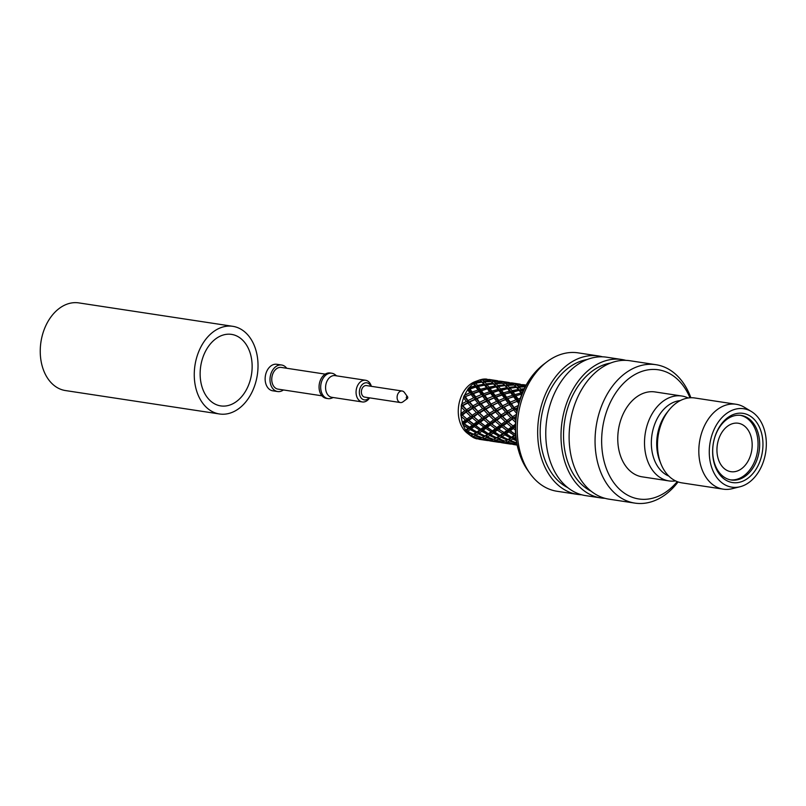 <?xml version="1.0" encoding="UTF-8"?>
<svg xmlns="http://www.w3.org/2000/svg" width="806" height="806" viewBox="0 0 806 806"><rect width="100%" height="100%" fill="white"/><g stroke="black" fill="none" stroke-linecap="round" stroke-linejoin="round"><path stroke-width="1.21" d="M223.856 334.833A36.169 25.732 98.6 0 0 200.18 371.637A36.169 25.732 98.6 0 0 220.703 405.902A36.169 25.732 98.6 0 0 251.573 374.014A36.169 25.732 98.6 0 0 231.574 334.389A36.169 25.732 98.6 0 0 223.856 334.833A36.169 25.732 98.6 0 0 200.18 371.637A36.169 25.732 98.6 0 0 220.703 405.902A36.169 25.732 98.6 0 0 251.573 374.014A36.169 25.732 98.6 0 0 231.574 334.389A36.169 25.732 98.6 0 0 223.856 334.833M69.326 303.439A44.33 31.535 98.6 0 0 40.3 348.555A44.33 31.535 98.6 0 0 65.457 390.557L219.474 413.972A44.33 31.535 98.6 0 0 257.326 374.891A44.33 31.535 98.6 0 0 232.803 326.319A44.33 31.535 98.6 0 0 223.343 326.863A44.33 31.535 98.6 0 0 194.317 371.979A44.33 31.535 98.6 0 0 219.474 413.972A44.33 31.535 98.6 0 0 257.326 374.891A44.33 31.535 98.6 0 0 232.803 326.319A44.33 31.535 98.6 0 0 223.343 326.863A44.33 31.535 98.6 0 0 194.317 371.979A44.33 31.535 98.6 0 0 219.474 413.972L65.457 390.557A44.33 31.535 98.6 0 1 40.3 348.555A44.33 31.535 98.6 0 1 69.326 303.439A44.33 31.535 98.6 0 1 78.787 302.895A44.33 31.535 98.6 0 0 69.326 303.439M364.634 401.811A10.972 7.798 98.6 0 0 369.601 397.862A10.972 7.798 98.6 0 1 364.634 401.811A10.972 7.798 98.6 0 1 362.297 401.942A10.972 7.798 98.6 0 0 364.634 401.811M371.354 386.326A10.972 7.798 98.6 0 0 365.592 380.261A10.972 7.798 98.6 0 0 356.232 389.933A10.972 7.798 98.6 0 0 362.297 401.942A10.972 7.798 98.6 0 1 356.232 389.933A10.972 7.798 98.6 0 1 365.592 380.261A10.972 7.798 98.6 0 1 371.354 386.326M332.777 375.757A10.972 7.798 -81.4 0 1 335.115 375.626L365.592 380.261L335.115 375.626A10.972 7.798 -81.4 0 0 332.777 375.757A10.972 7.798 -81.4 0 0 325.594 386.92A10.972 7.798 -81.4 0 0 331.82 397.308A10.972 7.798 -81.4 0 1 325.594 386.92A10.972 7.798 -81.4 0 1 332.777 375.757M366.115 399.776A8.634 6.146 98.6 0 0 369.168 397.791A8.634 6.146 98.6 0 1 366.115 399.776A8.634 6.146 98.6 0 1 359.526 394.194A8.634 6.146 98.6 0 1 363.244 383.757A8.634 6.146 98.6 0 1 370.921 386.265A8.634 6.146 98.6 0 0 363.244 383.757A8.634 6.146 98.6 0 0 359.526 394.194A8.634 6.146 98.6 0 0 366.115 399.776M364.695 397.116A5.833 4.151 -81.4 0 1 361.461 390.729A5.833 4.151 -81.4 0 1 366.448 385.58L402.174 391.011A5.833 4.151 -81.4 0 1 404.4 392.462A5.833 4.151 -81.4 0 0 402.174 391.011A5.833 4.151 -81.4 0 0 400.925 391.081A5.833 4.151 -81.4 0 1 402.174 391.011L366.448 385.58A5.833 4.151 -81.4 0 0 361.461 390.729A5.833 4.151 -81.4 0 0 364.695 397.116L400.411 402.547A5.833 4.151 -81.4 0 1 397.106 397.026A5.833 4.151 -81.4 0 1 400.925 391.081A5.833 4.151 -81.4 0 0 397.106 397.026A5.833 4.151 -81.4 0 0 400.411 402.547A5.833 4.151 -81.4 0 0 401.66 402.476A5.833 4.151 -81.4 0 1 400.411 402.547L364.695 397.116M402.98 401.821A5.833 4.151 -81.4 0 1 401.66 402.476A5.833 4.151 -81.4 0 0 402.98 401.821L407.242 398.648A1.169 0.826 -81.4 0 1 406.839 396.492A1.169 0.826 -81.4 0 1 407.242 398.648A1.169 0.826 -81.4 0 1 406.839 396.492A1.169 0.826 -81.4 0 1 407.242 398.648L402.98 401.821M330.208 372.987A12.836 9.128 98.6 0 0 319.257 384.301A12.836 9.128 98.6 0 0 326.349 398.365L327.971 398.607A12.836 9.128 98.6 0 0 330.712 398.456A12.836 9.128 98.6 0 0 331.427 398.224A12.836 9.128 98.6 0 1 330.712 398.456A12.836 9.128 98.6 0 1 327.971 398.607A12.836 9.128 98.6 0 1 320.879 384.553A12.836 9.128 98.6 0 1 331.83 373.238A12.836 9.128 98.6 0 0 320.879 384.553A12.836 9.128 98.6 0 0 327.971 398.607L326.349 398.365A12.836 9.128 98.6 0 1 319.257 384.301A12.836 9.128 98.6 0 1 330.208 372.987L331.83 373.238A12.836 9.128 98.6 0 1 335.014 374.629A12.836 9.128 98.6 0 0 331.83 373.238L330.208 372.987M276.79 364.282A13.42 9.541 98.6 0 0 265.345 376.11A13.42 9.541 98.6 0 0 272.76 390.809A13.42 9.541 98.6 0 1 265.345 376.11A13.42 9.541 98.6 0 1 276.79 364.282L281.657 365.017A13.42 9.541 98.6 0 0 270.201 376.845A13.42 9.541 98.6 0 0 277.627 391.545A13.42 9.541 98.6 0 0 283.43 389.953A13.42 9.541 98.6 0 1 277.627 391.545L272.76 390.809L277.627 391.545A13.42 9.541 98.6 0 1 270.201 376.845A13.42 9.541 98.6 0 1 281.657 365.017L276.79 364.282M286.724 368.261A13.42 9.541 98.6 0 0 281.657 365.017A13.42 9.541 98.6 0 1 286.724 368.261M281.294 367.435A10.972 7.798 98.6 0 0 271.924 377.107A10.972 7.798 98.6 0 0 277.989 389.127L321.947 395.806L277.989 389.127A10.972 7.798 98.6 0 1 271.924 377.107A10.972 7.798 98.6 0 1 281.294 367.435L325.241 374.125L281.294 367.435M578.093 352.857A70.001 49.801 98.6 0 0 563.152 353.723A70.001 49.801 98.6 0 0 546.942 361.834A70.001 49.801 98.6 0 0 529.965 473.434A70.001 49.801 98.6 0 0 557.047 491.267A70.001 49.801 98.6 0 1 529.965 473.434A70.001 49.801 98.6 0 1 546.942 361.834A70.001 49.801 98.6 0 1 563.152 353.723A70.001 49.801 98.6 0 1 578.093 352.857L598.526 355.97A70.001 49.801 -81.4 0 1 602.545 356.816A70.001 49.801 -81.4 0 0 598.526 355.97L578.093 352.857M587.221 359.516A66.505 47.312 98.6 0 0 541.229 418.062A66.505 47.312 98.6 0 0 567.736 487.63A66.505 47.312 98.6 0 1 541.229 418.062A66.505 47.312 98.6 0 1 587.221 359.516M583.584 356.826A70.001 49.801 -81.4 0 1 598.526 355.97A70.001 49.801 -81.4 0 0 583.584 356.826A70.001 49.801 -81.4 0 0 537.753 428.057A70.001 49.801 -81.4 0 0 577.479 494.38A70.001 49.801 -81.4 0 1 537.753 428.057A70.001 49.801 -81.4 0 1 583.584 356.826M581.569 494.763A70.001 49.801 -81.4 0 1 577.479 494.38L557.047 491.267L577.479 494.38A70.001 49.801 -81.4 0 0 581.569 494.763M591.685 358.055A70.001 49.801 -81.4 0 1 606.626 357.199A70.001 49.801 -81.4 0 0 591.685 358.055A70.001 49.801 -81.4 0 0 545.853 429.296A70.001 49.801 -81.4 0 0 585.579 495.609A70.001 49.801 -81.4 0 1 545.853 429.296A70.001 49.801 -81.4 0 1 591.685 358.055M591.08 491.176A66.505 47.312 -81.4 0 1 564.573 421.609A66.505 47.312 -81.4 0 1 610.565 363.063A66.505 47.312 -81.4 0 0 564.573 421.609A66.505 47.312 -81.4 0 0 591.08 491.176M629.98 360.745A70.001 49.801 98.6 0 0 570.225 422.465A70.001 49.801 98.6 0 0 608.933 499.156A70.001 49.801 98.6 0 1 570.225 422.465A70.001 49.801 98.6 0 1 629.98 360.745L655.913 364.695A70.001 49.801 98.6 0 0 596.158 426.414A70.001 49.801 98.6 0 0 634.866 503.105A70.001 49.801 98.6 0 0 649.807 502.249A70.001 49.801 98.6 0 0 678.068 481.938A70.001 49.801 98.6 0 1 649.807 502.249A70.001 49.801 98.6 0 1 634.866 503.105L608.933 499.156L634.866 503.105A70.001 49.801 98.6 0 1 596.158 426.414A70.001 49.801 98.6 0 1 655.913 364.695L629.98 360.745M625.889 360.373A70.001 49.801 98.6 0 0 621.869 359.516A70.001 49.801 98.6 0 0 606.928 360.373A70.001 49.801 98.6 0 0 561.097 431.613A70.001 49.801 98.6 0 0 600.823 497.927A70.001 49.801 98.6 0 0 604.913 498.31A70.001 49.801 98.6 0 1 600.823 497.927L585.579 495.609L600.823 497.927A70.001 49.801 98.6 0 1 561.097 431.613A70.001 49.801 98.6 0 1 606.928 360.373A70.001 49.801 98.6 0 1 621.869 359.516L606.626 357.199L621.869 359.516A70.001 49.801 98.6 0 1 625.889 360.373M734.115 415.805A32.663 23.243 -81.4 0 1 741.097 415.412A32.663 23.243 -81.4 0 1 759.635 446.353A32.663 23.243 -81.4 0 1 738.246 479.6A32.663 23.243 -81.4 0 1 731.274 480.003A32.663 23.243 -81.4 0 1 712.736 449.053A32.663 23.243 -81.4 0 1 734.115 415.805A32.663 23.243 -81.4 0 1 741.097 415.412A32.663 23.243 -81.4 0 1 759.635 446.353A32.663 23.243 -81.4 0 1 738.246 479.6A32.663 23.243 -81.4 0 1 731.274 480.003A32.663 23.243 -81.4 0 1 712.736 449.053A32.663 23.243 -81.4 0 1 734.115 415.805M735.596 413.78A35.001 24.895 -81.4 0 1 760.622 459.319A35.001 24.895 -81.4 0 1 717.189 470.754A35.001 24.895 -81.4 0 1 735.596 413.78A35.001 24.895 -81.4 0 1 760.622 459.319A35.001 24.895 -81.4 0 1 717.189 470.754A35.001 24.895 -81.4 0 1 735.596 413.78M690.873 397.751A70.001 49.801 98.6 0 0 655.913 364.695A70.001 49.801 98.6 0 1 690.873 397.751M652.759 498.179A65.336 46.476 98.6 0 0 677.221 481.625A65.336 46.476 98.6 0 1 652.759 498.179A65.336 46.476 98.6 0 1 602.817 455.239A65.336 46.476 98.6 0 1 632.095 376.251A65.336 46.476 98.6 0 1 689.966 397.791A65.336 46.476 98.6 0 0 632.095 376.251A65.336 46.476 98.6 0 0 602.817 455.239A65.336 46.476 98.6 0 0 652.759 498.179M651.45 446.343A38.738 27.555 98.6 0 0 668.779 476.054A38.738 27.555 98.6 0 1 651.45 446.343A38.738 27.555 98.6 0 1 680.254 400.602A38.738 27.555 98.6 0 0 651.45 446.343M656.799 447.159A38.738 27.555 98.6 0 0 659.741 460.831L660.87 463.682A42.93 30.547 98.6 0 0 681.896 482.875A42.93 30.547 98.6 0 1 660.87 463.682A42.93 30.547 98.6 0 1 657.595 448.529A42.93 30.547 98.6 0 0 660.87 463.682L659.741 460.831A38.738 27.555 98.6 0 1 656.799 447.159A38.738 27.555 98.6 0 1 667.106 412.46A38.738 27.555 98.6 0 0 656.799 447.159M694.812 397.983A42.93 30.547 98.6 0 0 685.644 398.517A42.93 30.547 98.6 0 0 669.02 410.063A42.93 30.547 98.6 0 0 657.595 448.529A42.93 30.547 98.6 0 1 669.02 410.063A42.93 30.547 98.6 0 1 685.644 398.517A42.93 30.547 98.6 0 1 694.812 397.983L736.15 404.269A42.93 30.547 -81.4 0 1 744.442 407.312A42.93 30.547 -81.4 0 0 736.15 404.269L694.812 397.983M644.629 446.554A42.93 30.547 98.6 0 0 668.93 480.91A42.93 30.547 98.6 0 0 675.569 480.9A42.93 30.547 98.6 0 1 668.93 480.91L642.181 476.84A42.93 30.547 -81.4 0 1 617.88 442.484A42.93 30.547 -81.4 0 1 655.087 391.948A42.93 30.547 -81.4 0 0 617.88 442.484A42.93 30.547 -81.4 0 0 642.181 476.84L668.93 480.91A42.93 30.547 98.6 0 1 644.629 446.554A42.93 30.547 98.6 0 1 681.836 396.018A42.93 30.547 98.6 0 0 644.629 446.554M688.173 397.993A42.93 30.547 98.6 0 0 681.836 396.018L655.087 391.948L681.836 396.018A42.93 30.547 98.6 0 1 688.173 397.993M735.294 409.226A39.665 28.22 -81.4 0 1 751.424 411.544A39.665 28.22 -81.4 0 1 765.7 452.196A39.665 28.22 -81.4 0 1 739.989 486.764A39.665 28.22 -81.4 0 1 709.371 455.219A39.665 28.22 -81.4 0 1 735.294 409.226A39.665 28.22 -81.4 0 1 751.424 411.544A39.665 28.22 -81.4 0 1 765.7 452.196A39.665 28.22 -81.4 0 1 739.989 486.764A39.665 28.22 -81.4 0 1 709.371 455.219A39.665 28.22 -81.4 0 1 735.294 409.226M726.982 404.803A42.93 30.547 -81.4 0 1 736.15 404.269A42.93 30.547 -81.4 0 0 726.982 404.803A42.93 30.547 -81.4 0 0 698.873 448.489A42.93 30.547 -81.4 0 0 723.244 489.161A42.93 30.547 -81.4 0 1 698.873 448.489A42.93 30.547 -81.4 0 1 726.982 404.803M732.06 488.728A42.93 30.547 -81.4 0 1 723.244 489.161L681.896 482.875L723.244 489.161A42.93 30.547 -81.4 0 0 732.06 488.728L739.989 486.764L732.06 488.728M736.624 479.348A32.663 23.243 98.6 0 0 757.983 446.685A32.663 23.243 98.6 0 0 740.281 415.302A32.663 23.243 98.6 0 1 757.983 446.685A32.663 23.243 98.6 0 1 736.624 479.348A32.663 23.243 98.6 0 1 730.458 479.852A32.663 23.243 98.6 0 0 736.624 479.348M467.238 433.144A27.998 19.918 -81.4 0 1 458.423 414.798A27.998 19.918 -81.4 0 1 475.066 381.661L479.248 380.11A30.336 21.581 -81.4 0 1 479.761 379.928A30.124 21.43 -81.4 0 1 481.363 379.525L482.139 379.304A30.336 21.581 -81.4 0 1 486.592 379.092L488.134 379.606L482.139 379.304A30.336 21.581 -81.4 0 1 486.592 379.092L488.134 379.606L482.139 379.304L480.678 380.734L481.363 379.525A30.124 21.43 -81.4 0 0 479.782 379.938L480.285 380.382L479.761 379.928A30.336 21.581 -81.4 0 0 479.248 380.11A30.336 21.581 -81.4 0 0 475.439 382.024A30.336 21.581 -81.4 0 1 479.248 380.11L475.066 381.661A27.998 19.918 -81.4 0 0 458.423 414.798A27.998 19.918 -81.4 0 0 467.238 433.144L470.633 435.764A30.336 21.581 -81.4 0 1 467.218 432.308L466.654 431.744A30.124 21.43 -81.4 0 1 465.596 430.233L465.646 430.061A30.336 21.581 -81.4 0 1 463.279 425.195L462.856 424.571A30.124 21.43 -81.4 0 1 462.221 422.626L462.352 422.314A30.336 21.581 -81.4 0 1 461.274 416.511L460.961 415.886A30.124 21.43 -81.4 0 1 460.82 413.7L461.062 413.276A30.336 21.581 -81.4 0 1 461.364 407.111L461.183 406.546A30.124 21.43 -81.4 0 1 461.546 404.33L461.898 403.846A30.336 21.581 -81.4 0 1 463.571 397.912L463.48 397.449A30.124 21.43 -81.4 0 1 464.306 395.434L464.8 394.93A30.336 21.581 -81.4 0 1 467.661 389.822L467.641 389.5A30.124 21.43 -81.4 0 1 468.85 387.867L469.465 387.414A30.336 21.581 -81.4 0 1 473.243 383.616L473.243 383.465A30.124 21.43 -81.4 0 1 474.724 382.387L481.333 381.399L480.285 380.382L483.167 382.9L481.333 381.399L475.439 382.024L474.301 383.898L473.243 383.465A30.124 21.43 -81.4 0 1 474.724 382.387L474.301 383.898L475.53 382.971L477.464 385.419L477.162 387.263L475.056 385.963L469.465 387.414A30.336 21.581 -81.4 0 1 473.243 383.616L482.008 382.115L483.167 382.9L484.517 381.883L486.31 383.858L485.806 385.651L483.822 384.23L478.432 385.218L477.464 385.419L477.162 387.263L474.301 383.898L477.162 387.263L478.23 386.447L480.376 389.328L480.275 391.192L478.039 390.033L472.125 392.028L472.245 393.852L469.908 392.854L464.8 394.93A30.336 21.581 -81.4 0 1 467.661 389.822L467.641 389.5A30.124 21.43 -81.4 0 1 468.85 387.867L468.77 389.439L467.641 389.5L469.737 388.764L472.125 392.028L472.245 393.852L468.77 389.439L475.852 387.041L477.162 387.263L473.243 383.616L475.056 385.963L468.85 387.867L468.77 389.439L472.245 393.852L473.082 393.338L475.762 396.915L476.094 398.658L461.183 406.546A30.124 21.43 -81.4 0 1 461.546 404.33L467.43 410.969L461.697 414.586L460.961 415.886A30.124 21.43 -81.4 0 1 460.82 413.7L462.392 415.14L467.43 410.969L464.861 410.768L461.062 413.276A30.336 21.581 -81.4 0 1 461.364 407.111L462.15 405.579L468.891 402.023L466.392 401.408L461.898 403.846A30.336 21.581 -81.4 0 1 463.571 397.912L463.48 397.449A30.124 21.43 -81.4 0 1 464.306 395.434L464.588 396.915L463.48 397.449L465.354 396.582L468.891 402.023L464.588 396.915L472.245 393.852L469.908 392.854L467.661 389.822L469.908 392.854L464.306 395.434L464.588 396.915L465.354 396.582L468.891 402.023L469.576 401.892L473.646 407.322L467.43 410.969L462.15 405.579L473.203 416.339L463.279 423.059L462.856 424.571A30.124 21.43 -81.4 0 1 462.221 422.626L470.553 427.714L466.734 430.172L466.654 431.744A30.124 21.43 -81.4 0 1 465.596 430.233L466.734 430.172L467.611 431.401L473.495 434.222L474.835 433.87L470.633 435.764A30.336 21.581 -81.4 0 1 467.218 432.308L466.734 430.172L467.611 431.401L470.251 429.558L470.553 427.714L468.135 428.298L465.646 430.061A30.336 21.581 -81.4 0 1 463.279 425.195L463.279 423.059L463.984 423.956L467.309 421.508L467.994 419.825L465.465 420.037L462.352 422.314A30.336 21.581 -81.4 0 1 461.274 416.511L461.697 414.586L462.332 415.09L467.43 410.969L461.697 414.586L463.682 416.299L460.82 413.7L464.861 410.768L461.364 407.111L464.861 410.768L468.044 411.251L473.646 407.322L471.097 406.919L466.543 409.7L473.203 416.339L470.623 416.349L466.845 419.029L474.784 424.812L470.553 427.714L471.309 428.782L476.9 431.986L478.24 431.925L470.633 435.764A30.124 21.43 -81.4 0 0 472.014 436.711A30.124 21.43 -81.4 0 1 470.633 435.764L467.238 433.144M487.912 379.515A30.124 21.43 -81.4 0 1 488.104 379.555L488.91 379.495L488.073 379.586A30.124 21.43 -81.4 0 0 487.912 379.515M479.137 439.28L478.381 438.968A30.124 21.43 -81.4 0 1 477.595 438.847A30.124 21.43 -81.4 0 0 478.381 438.968L479.137 439.28M476.82 438.867A30.336 21.581 -81.4 0 1 472.679 437.164L471.742 435.27L472.679 437.164L478.472 438.746L476.82 438.867A30.336 21.581 -81.4 0 1 472.679 437.164L478.472 438.746L476.82 438.867M472.618 434.746L467.218 432.308L472.618 434.746L470.694 435.744L474.835 433.87L475.792 435.23L481.938 437.608L475.792 435.23L478.149 433.789L478.24 431.925L472.618 434.746M468.135 428.298L463.279 425.195L468.135 428.298L465.596 430.233L470.553 427.714L468.135 428.298M465.465 420.037L461.274 416.511L465.465 420.037L462.221 422.626L463.279 423.059L467.994 419.825L465.465 420.037M466.392 401.408L463.571 397.912L466.392 401.408L461.898 403.846L462.15 405.579L468.891 402.023L466.392 401.408M465.536 396.502L480.275 391.192L477.162 387.263L478.23 386.447L484.557 385.137L485.806 385.651L480.285 380.382L483.167 382.9L484.517 381.883L491.106 381.53L484.517 381.883L486.31 383.858L485.806 385.651L487.036 384.714L488.98 387.172L488.678 389.016L486.562 387.716L480.376 389.328L480.275 391.192L481.242 390.517L483.64 393.781L483.761 395.605L481.414 394.608L475.762 396.915L476.094 398.658L473.656 397.842L468.367 400.391L473.656 397.842L470.906 394.205L473.656 397.842L476.094 398.658L472.245 393.852L476.094 398.658L476.86 398.335L480.406 403.776L473.646 407.322L464.588 396.915L465.536 396.502M480.084 439.441L479.167 439.3L480.95 439.32L480.426 437.688L480.95 439.32L479.167 439.3L487.227 440.529L480.074 439.441M479.187 438.595L472.84 436.691L474.946 435.693L474.835 433.87L475.792 435.23L478.149 433.789L478.24 431.925L479.117 433.154L485.01 435.975L486.35 435.623L481.938 437.608L484.265 436.59L482.2 437.487L484.124 436.489L478.149 433.789L484.124 436.489L486.35 435.623L487.318 436.973L493.443 439.361L487.318 436.973L489.655 435.532L489.746 433.678L486.35 435.623L487.318 436.973L489.655 435.532L489.746 433.678L485.01 435.975L486.35 435.623L486.471 437.446L484.346 438.434L490.703 440.348L484.346 438.434L486.471 437.446L486.35 435.623L489.746 433.678L490.622 434.897L496.516 437.729L497.856 437.376L493.443 439.361L495.771 438.333L493.695 439.24L495.63 438.242L489.655 435.532L495.63 438.242L497.856 437.376L498.833 438.726L504.949 441.114L498.833 438.726L501.161 437.285L501.251 435.421L497.856 437.376L498.833 438.726L501.161 437.285L501.251 435.421L496.516 437.729L497.856 437.376L497.977 439.199L495.851 440.187L502.209 442.091L495.851 440.187L497.977 439.199L497.856 437.376L501.251 435.421L502.128 436.651L508.022 439.471L509.372 439.119L510.349 440.479L516.465 442.857L510.349 440.479L512.676 439.038L512.767 437.174L516.082 439.623L513.634 438.404L515.759 436.933L513.634 438.404L512.767 437.174L507.266 440.086L509.372 439.119L507.135 439.995L501.161 437.285L507.135 439.995L504.949 441.114L509.372 439.119L510.349 440.479L512.676 439.038L512.767 437.174L510.45 437.92L504.788 434.807L505.09 432.963L511.427 437.235L512.767 437.174L509.372 439.119L509.483 440.953L507.357 441.94L513.724 443.844L507.357 441.94L509.483 440.953L509.372 439.119L508.022 439.471L502.128 436.651L504.788 434.807L505.09 432.963L498.924 436.167L493.272 433.064L490.622 434.897L496.516 437.729L498.924 436.167L493.272 433.064L493.574 431.21L487.408 434.414L481.766 431.311L479.117 433.154L485.01 435.975L487.408 434.414L481.766 431.311L482.069 429.467L474.835 433.87L474.946 435.693L472.84 436.691L479.187 438.595L481.132 437.95L474.946 435.693L481.132 437.95L479.187 438.595M466.845 419.029L462.392 415.14L468.639 420.52L472.336 417.881L473.203 416.339L473.918 416.904L478.945 412.722L467.994 419.825L467.309 421.508L463.984 423.956L471.309 428.782L474.281 426.596L474.784 424.812L472.286 425.215L469.243 427.482L472.286 425.215L467.309 421.508L472.286 425.215L474.784 424.812L480.759 429.235L482.069 429.467L479.641 430.051L476.9 431.986L478.24 431.925L475.903 432.661L470.251 429.558L467.611 431.401L473.495 434.222L475.903 432.661L470.251 429.558L470.553 427.714L474.784 424.812L475.49 425.709L478.824 423.261L479.52 421.568L474.784 424.812L474.281 426.596L471.309 428.782L476.9 431.986L479.641 430.051L474.281 426.596L479.641 430.051L482.069 429.467L488.406 433.739L489.746 433.678L490.622 434.897L493.272 433.064L493.574 431.21L491.146 431.794L488.406 433.739L489.746 433.678L493.574 431.21L499.911 435.492L501.251 435.421L502.128 436.651L504.788 434.807L510.45 437.92L508.022 439.471L515.608 435.361L511.427 437.235L505.866 434.031L508.808 431.855L509.311 430.061L515.538 434.535L510.007 430.958L513.341 428.51L514.037 426.827L514.702 427.523L515.286 427.099L514.702 427.523L515.276 427.986L514.037 426.827L505.09 432.963L502.652 433.547L497.292 430.102L497.796 428.308L493.574 431.21L491.146 431.794L485.786 428.349L482.834 430.535L488.406 433.739L491.146 431.794L485.786 428.349L486.29 426.565L478.24 431.925L479.117 433.154L481.766 431.311L482.069 429.467L482.834 430.535L485.786 428.349L486.29 426.565L483.791 426.968L480.759 429.235L482.069 429.467L486.29 426.565L494.35 432.288L497.292 430.102L497.796 428.308L495.307 428.721L492.265 430.988L493.574 431.21L497.796 428.308L505.866 434.031L508.808 431.855L509.311 430.061L506.833 430.475L501.846 426.757L502.531 425.074L510.007 430.958L513.341 428.51L514.037 426.827L511.488 427.039L506.863 423.13L507.73 421.588L514.037 426.827L501.251 435.421L499.911 435.492L494.35 432.288L497.292 430.102L502.652 433.547L499.911 435.492L502.652 433.547L505.09 432.963L498.501 429.205L501.846 426.757L502.531 425.074L497.796 428.308L495.307 428.721L490.33 425.004L486.995 427.452L492.265 430.988L495.307 428.721L490.33 425.004L491.025 423.321L486.29 426.565L483.791 426.968L478.824 423.261L475.49 425.709L480.759 429.235L483.791 426.968L478.824 423.261L479.52 421.568L476.971 421.79L473.535 424.299L474.784 424.812L479.52 421.568L486.995 427.452L490.33 425.004L491.025 423.321L488.476 423.533L485.041 426.052L486.29 426.565L491.025 423.321L498.501 429.205L501.846 426.757L506.833 430.475L503.77 432.731L506.833 430.475L509.311 430.061L503.196 425.78L506.863 423.13L507.73 421.588L501.957 416.218L507.73 421.588L502.531 425.074L499.982 425.286L495.347 421.377L496.214 419.835L491.025 423.321L488.476 423.533L483.842 419.624L480.164 422.273L485.041 426.052L488.476 423.533L483.842 419.624L484.708 418.082L479.52 421.568L476.971 421.79L472.336 417.881L468.639 420.52L473.535 424.299L476.971 421.79L472.336 417.881L473.203 416.339L470.623 416.349L466.412 412.329L470.623 416.349L466.845 419.029M483.852 381.218L483.167 382.9L482.008 382.115L475.53 382.971L477.464 385.419L483.822 384.23L482.008 382.115L485.806 385.651L483.167 382.9L483.852 381.218L482.149 379.747L488.779 379.928L482.149 379.747L483.852 381.218L490.441 381.016L488.779 379.928L490.441 381.016L483.852 381.218M490.673 379.838L488.96 379.435L490.673 379.838L489.655 381.198L490.673 379.838L496.345 380.553L490.673 379.838M487.469 440.56L480.95 439.32L487.469 440.56M471.097 406.919L467.651 402.919L462.805 405.65L466.543 409.7L471.097 406.919L467.651 402.919L483.761 395.605L475.852 387.041L469.737 388.764L472.125 392.028L478.039 390.033L475.852 387.041L477.162 387.263L480.275 391.192L487.368 388.784L488.678 389.016L485.806 385.651L487.036 384.714L493.524 383.868L494.683 384.653L492.849 383.152L486.31 383.858L492.849 383.152L491.106 381.53L494.683 384.653L496.033 383.636L497.816 385.611L497.312 387.394L495.327 385.983L488.98 387.172L488.678 389.016L489.756 388.2L491.882 391.081L491.781 392.945L489.544 391.776L483.64 393.781L483.761 395.605L484.608 395.091L487.267 398.658L487.6 400.411L480.406 403.776L477.908 403.161L472.941 405.861L478.945 412.722L476.376 412.521L472.165 415.292L473.203 416.339L467.43 410.969L473.646 407.322L471.097 406.919M497.252 380.694L489.202 379.465L497.252 380.694M489.998 440.942L488.849 440.61L489.998 440.942M488.144 440.62L481.645 439.23L483.57 438.726L483.237 436.973L483.57 438.726L481.645 439.23L489.977 440.489L483.57 438.726L489.977 440.489L488.144 440.62M493 381.036L492.134 382.578L493 381.036L491.317 380.089L497.927 380.805L491.317 380.089L493 381.036L499.649 381.359L493 381.036M499.78 381.127L499.075 381.127L499.78 381.127M475.218 418.072L473.203 416.339L473.837 416.833L478.945 412.722L468.891 402.023L476.86 398.335L480.406 403.776L476.094 398.658L483.761 395.605L481.414 394.608L478.935 391.253L473.082 393.338L475.762 396.915L481.414 394.608L478.935 391.253L480.275 391.192L483.761 395.605L491.781 392.945L484.557 385.137L478.23 386.447L480.376 389.328L486.562 387.716L484.557 385.137L488.678 389.016L496.063 386.88L497.312 387.394L491.801 382.135L494.683 384.653L496.033 383.636L502.612 383.283L496.033 383.636L497.816 385.611L497.312 387.394L498.541 386.467L500.496 388.925L500.194 390.769L498.068 389.459L491.882 391.081L491.781 392.945L492.748 392.27L495.156 395.524L495.267 397.358L492.919 396.361L487.267 398.658L487.6 400.411L485.162 399.595L479.882 402.144L485.162 399.595L482.421 395.958L485.162 399.595L487.6 400.411L483.761 395.605L487.6 400.411L488.365 400.088L491.912 405.519L478.945 412.722L484.708 418.082L482.139 418.092L478.361 420.782L480.164 422.273L483.842 419.624L484.708 418.082L478.945 412.722L473.203 416.339L475.218 418.072M476.376 412.521L472.507 408.471L468.044 411.251L472.165 415.292L476.376 412.521L472.507 408.471L481.091 403.645L485.162 409.075L482.613 408.662L478.059 411.453L478.945 412.722L476.376 412.521M477.908 403.161L474.784 399.292L469.576 401.892L472.941 405.861L477.908 403.161L474.784 399.292L477.051 398.245L476.094 398.658L480.406 403.776L473.646 407.322L479.56 413.004L485.162 409.075L480.406 403.776L477.908 403.161M491.589 441.194L490.673 441.053L492.466 441.073L491.942 439.441L492.466 441.073L490.673 441.053L498.743 442.282L491.589 441.194M478.361 420.782L473.918 416.904L479.52 421.568L484.708 418.082L485.414 418.646L490.451 414.465L484.708 418.082L482.139 418.092L477.928 414.083L482.139 418.092L478.361 420.782M495.378 382.971L494.683 384.653L493.524 383.868L487.036 384.714L488.98 387.172L495.327 385.983L493.524 383.868L497.312 387.394L494.683 384.653L495.378 382.971L493.655 381.5L500.294 381.681L493.655 381.5L495.378 382.971L501.957 382.759L500.294 381.681L501.957 382.759L495.378 382.971M502.188 381.591L501.181 382.951L502.188 381.591L500.466 381.178L507.851 382.306L502.188 381.591M498.974 442.313L492.466 441.073L498.974 442.313M492.647 439.703L490.703 440.348L492.647 439.703L486.471 437.446L492.647 439.703M482.613 408.662L479.167 404.672L474.311 407.403L478.059 411.453L482.613 408.662L479.167 404.672L495.267 397.358L487.368 388.784L481.242 390.517L483.64 393.781L489.544 391.776L487.368 388.784L488.678 389.016L491.781 392.945L498.884 390.537L500.194 390.769L497.312 387.394L498.541 386.467L505.04 385.621L506.188 386.406L504.355 384.895L497.816 385.611L504.355 384.895L502.612 383.283L506.188 386.406L507.548 385.389L509.321 387.364L508.818 389.147L506.843 387.726L500.496 388.925L500.194 390.769L501.272 389.953L503.387 392.834L503.297 394.688L501.06 393.53L495.156 395.524L495.267 397.358L496.123 396.844L498.783 400.411L499.105 402.164L491.912 405.519L489.413 404.904L484.446 407.604L490.451 414.465L487.882 414.274L483.671 417.045L484.708 418.082L478.945 412.722L485.162 409.075L482.613 408.662M508.767 382.447L507.851 382.306L508.767 382.447M501.503 442.685L500.365 442.363L501.503 442.685M499.649 442.363L493.171 440.973L495.075 440.479L494.743 438.726L495.075 440.479L493.171 440.973L501.483 442.242L495.075 440.479L501.483 442.242L499.649 442.363M504.506 382.779L503.639 384.321L504.506 382.779L502.833 381.843L509.432 382.558L502.833 381.843L504.506 382.779L511.155 383.112L504.506 382.779M511.286 382.88L510.581 382.88L511.286 382.88M486.723 419.825L484.708 418.082L485.343 418.586L490.451 414.465L480.406 403.776L488.365 400.088L491.912 405.519L487.6 400.411L495.267 397.358L492.919 396.361L490.441 393.006L484.608 395.091L487.267 398.658L492.919 396.361L490.441 393.006L491.781 392.945L495.267 397.358L503.297 394.688L496.063 386.88L489.756 388.2L491.882 391.081L498.068 389.459L496.063 386.88L500.194 390.769L507.568 388.633L508.818 389.147L503.297 383.888L506.188 386.406L507.548 385.389L514.117 385.036L507.548 385.389L509.321 387.364L508.818 389.147L510.047 388.22L512.001 390.668L511.699 392.522L512.787 391.706L514.903 394.577L514.802 396.441L515.769 395.766L518.167 399.03L518.288 400.854L519.628 400.159L518.288 400.854L508.818 389.147L505.04 385.621L498.541 386.467L500.496 388.925L506.843 387.726L505.04 385.621L506.188 386.406L506.883 384.724L505.161 383.253L511.8 383.424L505.161 383.253L506.883 384.724L506.188 386.406L508.818 389.147L510.047 388.22L516.545 387.364L517.704 388.16L519.064 387.132L520.837 389.107L520.333 390.9L521.553 389.963L522.882 391.625L521.553 389.963L523.809 389.63L520.333 390.9L514.117 385.036L516.515 387.112L514.792 385.621L515.86 386.648L509.321 387.364L515.86 386.648L517.704 388.16L519.064 387.132L525.23 386.799L519.064 387.132L520.837 389.107L520.333 390.9L516.545 387.364L517.704 388.16L518.389 386.467L516.666 384.996L523.316 385.177L516.666 384.996L518.389 386.467L517.704 388.16L520.333 390.9L518.369 389.479L512.001 390.668L511.699 392.522L507.568 388.633L511.699 392.522L519.084 390.386L520.333 390.9L522.248 393.116L519.084 390.386L512.787 391.706L514.903 394.577L514.802 396.441L512.586 395.283L510.389 392.29L511.699 392.522L509.573 391.212L503.387 392.834L503.297 394.688L504.254 394.013L506.662 397.277L506.783 399.101L507.639 398.597L510.289 402.164L510.621 403.907L511.377 403.584L514.933 409.025L517.502 407.937L515.628 408.894L516.968 410.496L510.621 403.907L518.288 400.854L515.931 399.857L513.462 396.502L521.855 394.043L515.769 395.766L518.167 399.03L518.288 400.854L511.699 392.522L504.254 394.013L506.662 397.277L506.783 399.101L498.884 390.537L492.748 392.27L495.156 395.524L501.06 393.53L498.884 390.537L500.194 390.769L503.297 394.688L510.389 392.29L512.586 395.283L506.662 397.277L512.586 395.283L514.802 396.441L507.639 398.597L510.289 402.164L510.621 403.907L506.783 399.101L504.425 398.104L501.947 394.749L503.297 394.688L506.783 399.101L513.462 396.502L515.931 399.857L510.289 402.164L515.931 399.857L519.094 401.872L518.288 400.854L511.377 403.584L514.933 409.025L508.183 412.571L513.462 417.971L515.921 417.105L514.097 418.264L515.639 419.805L507.085 411.382L503.428 407.272L504.123 407.141L508.183 412.571L501.957 416.218L496.667 410.828L490.451 414.465L496.214 419.835L493.655 419.845L489.877 422.535L491.68 424.027L495.347 421.377L496.214 419.835L490.451 414.465L484.708 418.082L486.723 419.825M487.882 414.274L484.013 410.214L479.56 413.004L483.671 417.045L487.882 414.274L484.013 410.214L492.607 405.398L496.667 410.828L494.128 410.415L489.574 413.196L490.451 414.465L487.882 414.274M489.413 404.904L486.29 401.045L481.091 403.645L484.446 407.604L489.413 404.904L486.29 401.045L488.547 400.008L487.6 400.411L491.912 405.519L485.162 409.075L491.086 414.758L496.667 410.828L491.912 405.519L489.413 404.904M503.095 442.947L502.178 442.796L503.982 442.826L503.448 441.194L503.982 442.826L502.178 442.796L510.248 444.035L503.085 442.937M489.877 422.535L485.414 418.646L491.025 423.321L496.214 419.835L496.889 420.369L501.957 416.218L496.214 419.835L493.655 419.845L489.444 415.825L493.655 419.845L489.877 422.535M513.704 383.334L512.687 384.694L513.704 383.334L511.971 382.931L519.376 384.059L513.704 383.334M510.49 444.066L503.982 442.826L510.49 444.066M504.163 441.446L502.209 442.091L504.163 441.446L497.977 439.199L504.163 441.446M494.128 410.415L490.683 406.425L485.817 409.156L489.574 413.196L494.128 410.415L490.683 406.425L499.105 402.164L496.677 401.348L491.388 403.897L496.677 401.348L493.927 397.711L496.677 401.348L499.105 402.164L495.267 397.358L499.105 402.164L499.871 401.831L503.428 407.272L499.105 402.164L506.783 399.101L504.425 398.104L498.783 400.411L499.105 402.164L491.912 405.519L501.957 416.218L499.388 416.017L495.529 411.967L496.667 410.828L490.451 414.465L496.849 420.329L501.957 416.218L502.591 416.511L507.034 413.72L508.183 412.571L505.644 412.168L502.188 408.168L503.428 407.272L496.667 410.828L494.128 410.415M513.472 384.512L506.883 384.724L513.472 384.512L511.8 383.424L513.472 384.512M520.273 384.2L512.213 382.961L520.273 384.2M517.543 407.755L514.933 409.025L512.425 408.4L509.311 404.541L510.621 403.907L503.428 407.272L500.919 406.657L497.796 402.799L499.871 401.831L503.428 407.272L504.123 407.141L510.621 403.907L508.203 403.101L505.443 399.454L506.783 399.101L510.621 403.907L511.377 403.584L503.428 407.272L499.105 402.164L505.443 399.454L508.203 403.101L502.894 405.64L508.203 403.101L511.447 403.554L510.621 403.907L514.933 409.025L508.828 412.652L514.933 409.025L512.425 408.4L507.468 411.11L508.183 412.571L503.428 407.272L497.322 410.899L503.428 407.272L500.919 406.657L495.952 409.357L501.957 416.218L496.214 419.835L498.219 421.558L491.086 414.758L495.529 411.967L499.388 416.017L495.186 418.798L499.388 416.017L501.957 416.218L508.183 412.571L505.644 412.168L501.08 414.949L507.73 421.588L505.171 421.598L500.949 417.579L505.171 421.598L501.382 424.288L503.196 425.78L506.863 423.13L511.488 427.039L508.062 429.548L511.488 427.039L515.296 425.971L514.037 426.827L508.354 422.082L513.462 417.971L507.73 421.588L508.354 422.082L513.462 417.971L510.893 417.77L507.034 413.72L508.183 412.571L513.462 417.971L497.796 428.308L491.68 424.027L495.347 421.377L499.982 425.286L496.546 427.795L499.982 425.286L502.531 425.074L496.889 420.369L501.382 424.288L505.171 421.598L507.73 421.588L509.684 423.281L502.591 416.511L507.034 413.72L510.893 417.77L506.702 420.541L510.893 417.77L513.462 417.971L516.001 416.45L513.462 417.971L515.618 420.027L508.828 412.652L514.933 409.025L516.837 411.181L514.933 409.025L517.543 407.755M520.253 398.295L518.167 399.03L520.253 398.295M518.641 403.443L516.948 401.207L518.641 403.443M518.057 405.62L514.399 407.393L518.057 405.62M516.485 413.156L513.694 409.922L516.485 413.156M516.283 414.445L512.586 416.702L516.283 414.445M515.457 422.213L512.455 419.332L515.457 422.213M515.346 424.288L512.888 426.031L515.346 424.288M515.306 430.001L513.341 428.51L515.306 430.001M524.263 388.694L520.837 389.107L524.263 388.694M521.079 392.965L519.084 390.386L521.079 392.965L514.903 394.577L521.079 392.965M514.157 435.3L508.808 431.855L514.157 435.3L511.427 437.235L514.157 435.3M516.243 440.701L512.676 439.038L516.243 440.701M516.948 444.66L516.193 444.479L516.948 444.66M526.096 385.177L525.21 385.087L524.192 386.447L525.21 385.087L523.477 384.684L526.096 385.177M524.988 386.265L523.316 385.177L524.988 386.265L518.389 386.467L524.988 386.265M515.679 443.199L509.483 440.953L515.679 443.199L513.724 443.844L515.679 443.199M516.999 444.892L515.487 444.569L514.963 442.947L515.487 444.569L513.684 444.549L516.999 444.892M500.012 401.771L499.105 402.164L500.012 401.771M523.386 384.734L522.097 384.633L523.386 384.734M522.661 384.855L514.349 383.596L516.011 384.533L515.145 386.074L516.011 384.533L514.349 383.596L522.661 384.855L516.011 384.533L522.661 384.855M512.989 443.995L506.581 442.222L506.259 440.479L506.581 442.222L504.687 442.726L511.165 444.116L504.687 442.726L506.581 442.222L512.989 443.995L511.165 444.116L512.989 443.995M513.664 444.529L511.881 444.106L513.664 444.529M717.008 452.075A24.502 17.43 -81.4 0 1 738.246 423.241A24.502 17.43 -81.4 0 1 751.786 450.08A24.502 17.43 -81.4 0 1 730.881 471.681A24.502 17.43 -81.4 0 1 717.008 452.075A24.502 17.43 -81.4 0 1 738.246 423.241A24.502 17.43 -81.4 0 1 751.786 450.08A24.502 17.43 -81.4 0 1 730.881 471.681A24.502 17.43 -81.4 0 1 717.008 452.075M512.425 408.4L509.311 404.541L504.123 407.141L507.468 411.11L512.425 408.4M518.369 389.479L516.545 387.364L510.047 388.22L512.001 390.668L518.369 389.479M505.644 412.168L502.188 408.168L497.322 410.899L501.08 414.949L505.644 412.168M509.573 391.212L507.568 388.633L501.272 389.953L503.387 392.834L509.573 391.212M504.425 398.104L501.947 394.749L496.123 396.844L498.783 400.411L504.425 398.104M500.919 406.657L497.796 402.799L492.607 405.398L495.952 409.357L500.919 406.657M543.859 364.171A66.566 47.353 98.6 0 0 527.728 470.291L529.965 473.434L527.728 470.291A66.566 47.353 98.6 0 1 543.859 364.171C534.096 371.747 526.62 382.034 521.452 395.051C511.558 423.079 513.644 448.156 527.728 470.291C513.644 448.156 511.558 423.079 521.452 395.051C526.62 382.034 534.096 371.747 543.859 364.171L546.942 361.834L543.859 364.171M78.787 302.895L232.803 326.319L78.787 302.895M331.82 397.308L362.297 401.942L331.82 397.308M407.534 396.774L404.4 392.462L407.534 396.774M336.586 375.848L335.014 374.629L336.586 375.848M333.291 397.529L331.427 398.224L333.291 397.529M667.106 412.46L669.02 410.063L667.106 412.46M751.424 411.544L744.442 407.312L751.424 411.544M507.861 382.306L500.707 381.218L507.861 382.306M526.147 385.087L523.719 384.714L526.147 385.087M517.029 445.063L514.591 444.69L517.029 445.063"/></g></svg>
